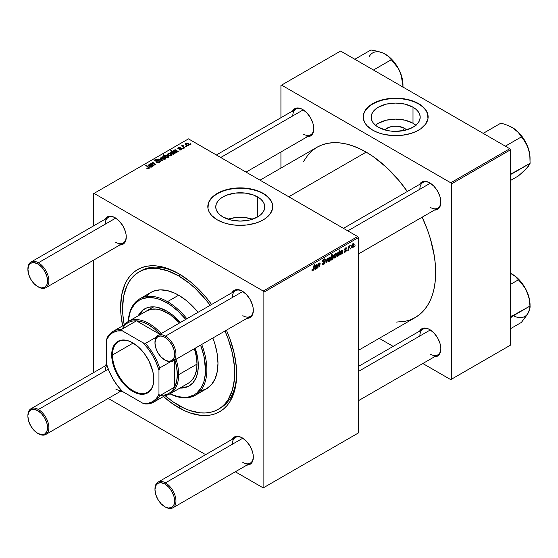 <?xml version="1.0" encoding="UTF-8"?>
<svg xmlns="http://www.w3.org/2000/svg" width="558" height="558" viewBox="0 0 558 558"><rect width="100%" height="100%" fill="white"/><g stroke="black" fill="none" stroke-linecap="round" stroke-linejoin="round"><path stroke-width="0.84" d="M404.376 128.242L402.255 130.851L404.376 128.242L406.524 129.909A12.311 7.108 180 0 0 404.376 128.242A12.311 7.108 180 0 0 384.818 129.909L388.828 127.357L393.264 126.296L398.07 126.296L404.376 128.242M415.863 125.243A24.517 14.152 0 0 0 413.004 123.255L413.004 107.206A24.517 14.152 180 0 1 420.188 117.215A24.517 14.152 180 0 1 405.052 130.293A24.517 14.152 180 0 1 378.331 127.224L375.283 125.083L373.016 122.634L371.621 119.977L371.154 117.215L371.621 114.453L373.016 111.802L375.283 109.354L378.331 107.206L386.289 104.137L395.671 103.063L405.052 104.137L413.004 107.206L416.052 109.354L418.319 111.802L419.714 114.453L420.188 117.215L419.714 119.977L418.319 122.634L416.052 125.083L413.004 127.224L405.052 130.293L395.671 131.367L390.886 131.095L386.289 130.293L378.331 127.224A24.517 14.152 180 0 1 371.154 117.215A24.517 14.152 180 0 1 386.289 104.137A24.517 14.152 180 0 1 413.004 107.206L413.004 123.255A24.517 14.152 0 0 0 375.471 125.243M428.125 117.061A32.455 18.735 0 0 0 418.619 103.969L418.619 103.662A32.455 18.735 180 0 1 428.125 116.915A32.455 18.735 180 0 1 408.086 134.227A32.455 18.735 180 0 1 372.723 130.16L377.64 132.49L383.248 134.227L392.49 135.559L402.004 135.287L410.967 133.439L416.261 131.395L420.76 128.8L425.656 124.085L427.965 118.749L427.498 113.26L425.656 109.745L420.76 105.023L413.701 101.333L408.086 99.603L402.004 98.536L395.671 98.173L386.248 98.982L380.368 100.391L375.081 102.428L368.685 106.501L364.611 111.474L363.37 115.074L363.37 118.749L364.611 122.355L367.045 125.745L372.723 130.16A32.455 18.735 180 0 1 363.216 116.915A32.455 18.735 180 0 1 383.248 99.603A32.455 18.735 180 0 1 418.619 103.662L418.619 103.969A32.455 18.735 0 0 0 383.374 99.875A32.455 18.735 0 0 0 363.216 117.061M222.935 216.943A24.517 14.152 180 0 1 215.758 206.934A24.517 14.152 180 0 1 230.893 193.856A24.517 14.152 180 0 1 257.608 196.925L257.608 216.943L249.656 220.012L240.275 221.087L230.893 220.012L222.935 216.943L219.887 214.795L217.62 212.347L216.225 209.696L215.758 206.934L216.225 204.172L217.62 201.515L219.887 199.066L222.935 196.925L226.653 195.161L235.49 193.047L245.06 193.047L253.897 195.161L260.663 199.066L262.923 201.515L264.318 204.172L264.792 206.934L264.318 209.696L262.923 212.347L260.663 214.795L257.608 216.943L257.608 196.925A24.517 14.152 180 0 1 264.792 206.934A24.517 14.152 180 0 1 249.656 220.012A24.517 14.152 180 0 1 222.935 216.943M252.509 219.196A24.517 14.152 0 0 0 228.034 219.196L235.49 217.578L240.275 217.306L245.06 217.578L252.509 219.196M272.729 206.781A32.455 18.735 0 0 0 263.223 193.682L263.223 193.382A32.455 18.735 180 0 1 272.729 206.627A32.455 18.735 180 0 1 252.697 223.939A32.455 18.735 180 0 1 217.327 219.88L224.979 223.158L230.852 224.56L237.094 225.279L246.608 225.007L255.571 223.158L260.865 221.114L265.364 218.52L270.26 213.798L272.569 208.469L272.102 202.972L270.26 199.457L265.364 194.742L260.865 192.147L252.697 189.315L246.608 188.255L240.275 187.893L230.852 188.702L224.979 190.104L219.685 192.147L215.186 194.742L211.649 197.797L208.441 202.972L207.974 208.469L209.215 212.068L211.649 215.465L217.327 219.88A32.455 18.735 180 0 1 207.82 206.627A32.455 18.735 180 0 1 227.852 189.315A32.455 18.735 180 0 1 263.223 193.382L263.223 193.682A32.455 18.735 0 0 0 227.978 189.594A32.455 18.735 0 0 0 207.82 206.781M343.463 228.348L422.936 182.466A14.836 8.565 60 0 1 430.03 183.017A14.836 8.565 -120 0 0 419.867 189.253M419.616 184.377A15.764 9.102 60 0 1 429.702 182.822L427.526 181.81L423.508 181.413L421.82 182.041L419.4 184.817M216.392 154.984L295.866 109.096A14.836 8.565 60 0 1 302.959 109.654A14.836 8.565 -120 0 0 292.797 115.89M292.545 111.014A15.764 9.102 60 0 1 302.631 109.459L300.455 108.447L296.438 108.05L294.75 108.677L292.329 111.454M358.299 366.515L422.936 329.192A14.836 8.565 60 0 1 430.03 329.743A14.836 8.565 -120 0 0 419.867 335.986M419.616 331.11A15.764 9.102 60 0 1 429.702 329.548L427.526 328.536L423.508 328.139L420.432 329.918L419.4 331.55M27.907 269.214A14.836 8.565 60 0 1 30.976 262.037L108.343 217.362A14.836 8.565 60 0 1 115.436 217.92A14.836 8.565 -120 0 0 105.267 224.156M105.023 219.28A15.764 9.102 60 0 1 115.108 217.725L112.932 216.713L108.915 216.316L107.227 216.943L104.806 219.719M154.978 342.577A14.836 8.565 60 0 1 158.047 335.4L235.413 290.732A14.836 8.565 60 0 1 242.507 291.283A14.836 8.565 -120 0 0 232.337 297.519M232.093 292.643A15.764 9.102 60 0 1 242.179 291.088L240.003 290.076L235.985 289.679L234.297 290.306L231.877 293.083M154.978 489.303A14.836 8.565 60 0 1 158.047 482.126L235.413 437.458A14.836 8.565 60 0 1 242.507 438.009A14.836 8.565 -120 0 0 232.337 444.252M232.093 439.376A15.764 9.102 60 0 1 242.179 437.814L240.003 436.802L235.985 436.405L232.909 438.183L231.877 439.816M106.927 365.309A14.836 8.565 -120 0 0 105.267 370.889M105.023 366.013A15.764 9.102 60 0 1 106.564 364.116L104.806 366.453M138.998 271.976A79.285 45.77 60 0 1 178.644 275.903L180.576 274.787L178.644 275.903L167.707 270.832L157.189 268.447L152.215 268.293L147.493 268.83L143.078 270.065L138.998 271.976L135.308 274.55L132.03 277.765L129.198 281.581L126.847 285.961L123.66 296.263L122.579 308.274L122.851 314.775L124.253 324.93A79.285 45.77 60 0 1 138.998 271.976L140.965 270.846A79.285 45.77 60 0 1 179.634 274.215A79.285 45.77 -120 0 0 139.995 271.432M178.644 407.647A82.061 47.381 60 0 1 163.438 396.529L172.952 404.034L184.328 410.604L189.964 412.892L200.845 415.361L205.993 415.522L210.882 414.964L215.451 413.687L219.671 411.706L223.493 409.042L226.89 405.722L229.819 401.774L234.172 392.148L236.39 380.549L236.669 374.139L236.39 367.415L234.172 353.249L229.819 338.601L226.415 330.19A82.061 47.381 60 0 1 236.669 374.139A82.061 47.381 60 0 1 178.644 407.647L179.627 405.931L178.644 407.647M122.641 325.858A82.061 47.381 60 0 1 178.644 273.636L167.323 268.384L156.435 265.915L151.288 265.754L146.405 266.312L141.83 267.589L137.61 269.57L133.787 272.234L130.391 275.554L127.468 279.509L125.027 284.043L121.728 294.708L120.612 307.137L120.891 313.868L122.641 325.858M260.007 180.164L317.021 147.249A98.292 56.749 -120 0 1 366.167 152.118L372.974 156.435L386.338 167.226L398.928 180.513L407.326 191.478A98.292 56.749 -120 0 0 366.167 152.118L288.793 196.786L366.167 152.118L359.352 148.574L352.607 145.833L345.988 143.929L339.564 142.869L333.398 142.681L327.553 143.35L322.071 144.878L317.021 147.249L312.438 150.444L308.379 154.42L303.503 161.478M396.229 322.085L404.78 321.394L410.256 319.867L415.312 317.495A98.292 56.749 -120 0 0 422.162 217.174L427.463 229.931L430.378 238.733L434.333 256.073L435.331 264.443L435.665 272.499L435.331 280.172L434.333 287.384L432.673 294.066L430.378 300.155L427.463 305.596L423.954 310.325L419.888 314.3L415.312 317.495L358.299 350.41M93.402 193.759L93.402 225.99L93.402 193.759L188.478 138.872L357.643 236.536L263.223 291.046L94.058 193.382L263.223 291.046L263.878 292.183L263.878 487.518L358.299 433.008L358.299 237.673L263.878 292.183L263.878 487.518L263.223 487.894L235.309 471.782L263.223 487.894L358.299 433.008L263.223 487.894L358.299 433.008L358.299 237.673L357.643 236.536L358.299 237.673L263.878 292.183L263.223 291.046L357.643 236.536L188.478 138.872L93.402 193.759M93.402 260.251L93.402 372.723L93.402 260.251M205.637 454.651L108.238 398.419L205.637 454.651M345.249 252.083L344.412 252.23L344.112 251.365L344.586 251.023L344.914 251.7L345.702 251.205L345.841 250.409L344.767 250.179L344.544 249.377L345.144 248.219L346.134 247.745L346.616 248.477L346.134 248.819L345.569 248.394L345.004 249.328L346.239 249.851L346.176 251.107L345.249 252.083L346.372 250.319L345.004 249.252L345.507 248.429L346.134 248.819L346.616 248.477L346.344 247.801L345.528 247.933L344.53 249.607L345.897 250.64L345.269 251.595L344.586 251.023L344.112 251.365L344.405 252.223L345.249 252.083L344.112 251.428L345.249 252.083M342.452 250.716L341.405 250.312L340.115 252.23L341.363 250.821L340.994 250.612L341.963 251.044L341.901 251.539L339.815 254.113L340.666 254.734L339.822 254.246L340.666 254.734L341.405 253.513L341.663 254.085L342.159 253.799L341.468 253.402L342.159 253.799L341.663 254.085L341.615 253.639L340.492 254.818L339.864 254.497L340.199 252.941L341.963 251.163L341.363 250.821L340.115 252.23L340.359 251.491L341.782 250.151L342.452 250.612L342.159 253.799L342.207 250.179M336.6 254.699L335.776 257.322L334.256 257.963L334.054 256.185L334.8 254.357L335.972 253.583L336.6 254.699L336.23 253.653L335.484 253.73L333.977 257.057L334.347 258.026L335.114 257.942L333.984 257.287L335.114 257.942L336.6 254.699L336.021 254.364L336.6 254.699M312.864 270.783L312.041 270.756L311.964 269.654L312.445 269.305L312.689 270.225L313.331 269.626L314.07 264.722L314.552 264.443L313.791 269.549L312.864 270.783L313.987 268.656L314.552 264.443L314.07 264.722L313.519 268.789L312.892 270.149L312.445 269.305L311.964 269.654L312.864 270.783L311.922 270.246L312.864 270.783L312.173 270.888M331.466 259.275L331.103 259.065L331.361 260.035L330.936 260.279L331.71 254.532L332.198 254.253L331.919 256.268L333.014 255.229L333.621 256.366L332.896 258.933L332.129 259.651L331.585 259.505L332.268 259.582L333.621 256.366L332.701 255.341L331.919 256.268L332.198 254.253L331.71 254.532L330.936 260.279L331.466 259.275L332.268 259.582L331.124 258.919L332.268 259.582M328.181 258.019L326.66 262.748L326.081 263.083L325.621 259.498L326.102 259.219L326.437 262.288L327.665 258.319L328.181 258.019L327.665 258.319L326.437 262.288L326.102 259.219L325.621 259.498L326.081 263.083L326.66 262.748L325.984 262.358L326.66 262.748L328.181 258.019M324.916 262.267L324.024 264.248L322.385 264.806L322.057 263.683L322.531 263.341L322.684 264.094L323.263 264.136L324.421 262.797L324.282 262.176L322.608 261.632L323.326 259.386L324.337 258.814L325.063 259.24L325.154 259.902L324.679 260.23L323.968 259.568L323.012 260.774L323.187 261.235L324.623 261.423L324.916 262.267L323.012 260.865L323.8 259.651L324.679 260.23L325.154 259.902L324.763 258.877L323.814 259.024L322.531 261.172L323.075 262.016L324.442 262.595L323.507 264.018L322.657 264.053L322.531 263.341L322.057 263.683L322.433 264.841L323.48 264.659L322.057 263.836L323.48 264.659L324.916 262.267L322.545 260.9L324.916 262.267M355.069 245.59L354.483 246.685L355.069 245.59M330.755 258.075L330.057 260.516L329.15 261.374L328.411 261.339L328.209 259.554L328.955 257.726L330.127 256.952L330.755 258.075L330.385 257.022L329.645 257.105L328.132 260.433L328.502 261.402L329.269 261.311L328.146 260.663L329.269 261.311L330.755 258.075L330.183 257.74L330.755 258.075M317.3 265.238L316.246 264.841L314.963 266.752L316.205 265.343L315.842 265.134L316.811 265.566L316.749 266.068L314.663 268.635L315.514 269.256L314.67 268.768L315.514 269.256L316.253 268.035L316.512 268.607L317.007 268.328L316.316 267.924L317.007 268.328L316.512 268.607L316.463 268.161L315.333 269.34L314.712 269.019L315.047 267.463L316.749 266.068L316.519 265.224L315.437 266.543L314.963 266.752L315.207 266.02L316.63 264.673L317.293 265.134L317.007 268.328L317.056 264.701M318.213 265.838L317.948 267.777L317.467 268.056L318.032 263.878L318.513 263.599L318.416 264.297L319.839 262.923L319.678 266.78L319.197 267.059L319.539 263.557L318.716 264.157L318.213 265.838L319.26 263.578L319.629 263.836L319.197 267.059L319.678 266.78L320.111 263.543L319.413 263.013L318.416 264.297L318.513 263.599L318.032 263.878L317.467 268.056L317.948 267.777L317.537 267.54L317.948 267.777L318.213 265.838L317.795 265.601L318.213 265.838M338.992 255.634L338.504 255.913L338.587 255.327L337.353 256.485L336.92 254.88L337.883 252.425L338.964 252.362L339.285 250.165L339.766 249.886L338.992 255.634L339.766 249.886L339.285 250.165L338.964 252.362L338.218 252.153L336.899 255.341L337.778 256.401L338.587 255.327L338.504 255.913L338.992 255.634L338.58 255.397L338.992 255.634M354.184 244.55L353.36 247.166L351.84 247.815L351.638 246.029L352.384 244.202L353.556 243.428L354.184 244.55L353.814 243.497L353.068 243.581L351.561 246.908L351.931 247.878L352.698 247.787L351.568 247.138L352.698 247.787L354.184 244.55L353.605 244.216L354.184 244.55M350.661 248.136L350.068 249.238L350.661 248.136M348.952 248.338L348.708 250.019L348.227 250.298L348.792 246.12L349.273 245.841L349.155 246.706L350.25 245.346L348.952 248.338L350.25 245.346L349.155 246.706L349.273 245.841L348.792 246.12L348.227 250.298L348.708 250.019L348.297 249.782L348.708 250.019L348.952 248.338L348.52 248.094L348.952 248.338M347.439 249.998L346.853 251.093L347.439 249.998M183.408 148.609L182.864 148.163L182.375 148.449L183.408 148.609L182.864 148.163L182.375 148.449L183.408 148.609M186.63 146.747L186.086 146.308L185.598 146.587L186.149 147.026L186.63 146.747L186.086 146.308L185.598 146.587L186.149 147.026L186.63 146.747M179.118 149.851L180.876 150.067L181.922 149.084L181.162 148.477L178.56 148.498L178.741 147.87L180.311 147.647L178.679 147.479L177.793 148.086L178.065 148.756L181.28 149.091L180.799 149.677L179.118 149.851L181.392 149.844L181.545 148.637L178.881 148.623L178.602 147.94L180.311 147.647L178.211 147.689L178.162 148.812L181.106 148.93L180.994 149.593L179.118 149.851M174.584 153.701L175.072 153.422L171.257 150.325L170.776 150.604L172.199 151.797L170.643 152.139L171.076 153.45L173.196 154.329L174.033 154.078L174.208 153.387L175.072 153.422L171.257 150.325L170.776 150.604L172.199 151.797L170.901 151.909L170.525 152.501L171.683 153.882L173.915 154.154L174.208 153.387L174.584 153.701M159.274 161.102L159.114 162.65L159.114 162.085L157.858 162.35L157.858 162.783L157.063 162.029L157.063 162.552L157.063 162.029L156.645 162.336L159.616 162.413L160.216 161.841L160.062 161.074L158.681 160.474L156.135 160.788L155.368 160.341L156.156 159.651L158.019 159.553L155.849 159.246L154.824 159.825L154.775 160.613L155.891 161.192L159.274 161.102L159.567 161.611L158.849 162.218L156.645 162.336L158.932 162.706L160.272 161.569L159.707 160.802L155.626 160.648L155.766 159.818L157.921 159.49L155.25 159.497L154.643 160.244L155.18 160.941L158.751 160.941L159.574 161.52M165.412 159.065L165.838 157.998L164.575 156.882L162.922 156.638L161.834 157.37L162.769 158.849L164.833 159.288L165.914 158.326L164.833 157.021L162.329 156.854L161.799 157.579L162.943 158.953L165.412 159.065M154.029 165.573L152.222 164.017L152.299 163.131L153.136 163.117L155.277 164.854L155.759 164.575L153.527 162.783L152.446 162.629L151.72 163.696L150.772 163.599L153.548 165.852L154.029 165.573L152.739 164.526L152.362 163.096L153.136 163.117L155.277 164.854L155.759 164.575L153.603 162.831L152.097 162.762L151.72 163.696L150.772 163.599L153.548 165.852L154.029 165.573M147.047 168.502L148.554 168.732L149.404 167.839L146.043 164.882L145.561 165.161L148.714 167.888L146.67 168.237L149 168.544L149.425 167.979L146.043 164.882L145.561 165.161L148.261 167.351L148.498 168.216L147.096 167.923L146.67 168.237L147.047 168.502M152.592 166.403L153.087 166.117L150.137 164.289L148.372 165.224L148.658 165.921L149.425 164.791L150.737 165.063L149.488 166.068L149.628 166.8L151.455 167.107L152.125 166.186L152.592 166.403L152.585 165.893L150.855 164.484L148.93 164.589L148.658 165.921L149.307 164.854L150.737 165.063L149.391 166.361L149.844 166.947L151.657 167.009L152.125 166.186L153.087 166.117L152.585 165.893L152.585 166.403M167.442 157.83L166.94 157.419L168.091 157.468L168.781 156.833L167.979 155.549L165.942 154.915L165.008 155.78L163.682 154.699L163.201 154.978L167.016 158.074L167.442 157.83L166.94 157.419L168.411 157.335L168.795 156.721L167.651 155.34L165.384 155.089L165.008 155.78L163.682 154.699L163.201 154.978L167.016 158.074L167.442 157.83M162.741 160.537L160.92 157.74L160.404 158.033L162.001 160.376L158.842 158.939L158.36 159.211L162.162 160.878L162.741 160.537L160.92 157.74L160.404 158.033L162.001 160.376L158.842 158.939L158.36 159.211L162.162 160.878L162.741 160.537M171.25 155.696L171.683 154.622L170.413 153.506L168.767 153.269L167.679 153.994L168.607 155.473L170.671 155.912L171.752 154.957L170.678 153.645L168.167 153.485L167.637 154.21L168.788 155.584L171.25 155.696M177.744 151.881L178.239 151.595L175.554 149.802L174.187 150.011L173.517 150.82L173.81 151.392L174.459 150.332L175.561 150.269L175.896 150.534L174.57 151.999L176.614 152.585L177.744 151.371L176.014 149.963L174.089 150.067L173.81 151.392L174.459 150.332L175.561 150.269L175.896 150.534L174.542 151.839L174.996 152.425L176.809 152.487L177.284 151.664L178.239 151.595L177.744 151.371L177.744 151.874M188.834 145.54L189.267 144.473L187.997 143.357L186.351 143.113L185.263 143.845L186.191 145.324L188.255 145.764L189.336 144.801L188.262 143.497L185.751 143.329L185.221 144.055L186.372 145.429L188.834 145.54M184.789 147.814L183.031 146.245L183.052 145.031L182.431 145.352L182.585 146.029L182.013 145.561L181.531 145.84L184.307 148.093L184.789 147.814L183.694 146.9L183.052 145.031L182.606 145.15L182.585 146.029L182.013 145.561L181.531 145.84L184.307 148.093L184.789 147.814M191.038 144.201L190.494 143.762L190.006 144.041L190.564 144.48L191.038 144.201L190.494 143.762L190.006 144.041L191.038 144.201M280.925 85.493L280.925 117.724L280.925 85.493L340.596 51.043L509.761 148.714L450.745 182.78L281.581 85.116L450.745 182.78L451.401 183.917L451.401 379.252L510.417 345.186L510.417 149.844L451.401 183.917L451.401 379.252L450.745 379.628L422.831 363.516L450.745 379.628L510.417 345.186L450.745 379.628L510.417 345.186L510.417 149.844L509.761 148.714L510.417 149.844L451.401 183.917L450.745 182.78L509.761 148.714L340.596 51.043L280.925 85.493M280.925 151.985L280.925 168.091L280.925 151.985M393.16 346.385L379.217 338.336L393.16 346.385M433.964 356.771L437.584 356.074L439.997 353.291L440.848 348.855L440.632 346.218L439.997 343.442L437.584 337.869L433.964 332.993L429.702 329.548A15.764 9.102 60 0 1 440.848 348.855A15.764 9.102 60 0 1 434.452 356.806M306.893 136.682L310.513 135.978L312.926 133.195L313.777 128.758L313.561 126.129L312.926 123.346L310.513 117.773L306.893 112.897L302.631 109.459A15.764 9.102 60 0 1 313.777 128.758A15.764 9.102 60 0 1 307.381 136.71M433.964 210.045L437.584 209.341L439.997 206.558L440.848 202.129L440.632 199.492L439.997 196.709L437.584 191.136L433.964 186.26L429.702 182.822A15.764 9.102 60 0 1 440.848 202.129A15.764 9.102 60 0 1 434.452 210.073M440.841 201.738A14.836 8.565 60 0 1 437.772 208.162A14.836 8.565 60 0 1 430.358 207.423A14.836 8.565 -120 0 0 440.841 201.738M313.77 128.375A14.836 8.565 60 0 1 310.701 134.799A14.836 8.565 60 0 1 303.287 134.059A14.836 8.565 -120 0 0 313.77 128.375M440.841 348.464A14.836 8.565 60 0 1 437.772 354.888A14.836 8.565 60 0 1 430.358 354.156A14.836 8.565 -120 0 0 440.841 348.464M119.37 391.674L122.272 391.318A15.764 9.102 60 0 1 119.858 391.709M246.441 465.037L250.061 464.34L252.474 461.557L253.325 457.121L253.109 454.484L252.474 451.708L250.061 446.135L246.441 441.259L242.179 437.814A15.764 9.102 60 0 1 253.325 457.121A15.764 9.102 60 0 1 246.929 465.072M246.441 318.311L250.061 317.607L252.474 314.824L253.325 310.394L253.109 307.758L252.474 304.975L250.061 299.402L246.441 294.526L242.179 291.088A15.764 9.102 60 0 1 253.325 310.394A15.764 9.102 60 0 1 246.929 318.339M119.37 244.948L122.99 244.244L125.404 241.461L126.254 237.024L126.038 234.395L125.404 231.612L122.99 226.039L119.37 221.163L115.108 217.725A15.764 9.102 60 0 1 126.254 237.024A15.764 9.102 60 0 1 119.858 244.976M211.58 304.494L205.993 297.337L195.488 286.247L189.964 281.455L178.644 273.636A82.061 47.381 60 0 1 211.58 304.494M236.662 372.988A79.285 45.77 60 0 1 220.25 408.163A79.285 45.77 60 0 1 219.252 408.707A79.285 45.77 -120 0 0 236.662 372.988M253.318 456.73A14.836 8.565 60 0 1 250.249 463.154A14.836 8.565 60 0 1 242.835 462.422A14.836 8.565 -120 0 0 253.318 456.73M253.318 310.004A14.836 8.565 60 0 1 250.249 316.428A14.836 8.565 60 0 1 242.835 315.689A14.836 8.565 -120 0 0 253.318 310.004M126.248 236.641A14.836 8.565 60 0 1 123.178 243.065A14.836 8.565 60 0 1 115.764 242.325A14.836 8.565 -120 0 0 126.248 236.641M121.414 390.412A14.836 8.565 60 0 1 115.764 389.059A14.836 8.565 -120 0 0 121.414 390.412M272.729 206.934L272.102 203.279L270.26 199.764L267.261 196.521L263.223 193.682L258.305 191.352L252.697 189.622L246.608 188.555L240.275 188.192L233.941 188.555L227.852 189.622L222.244 191.352L217.327 193.682L213.289 196.521L210.289 199.764L208.441 203.279L207.82 206.934M428.125 117.215L427.498 113.56L425.656 110.045L422.657 106.808L418.619 103.969L413.701 101.633L408.086 99.903L402.004 98.836L395.671 98.48L389.338 98.836L383.248 99.903L377.64 101.633L372.723 103.969L368.685 106.808L365.685 110.045L363.837 113.56L363.216 117.215M416.052 125.404L413.004 123.255L405.052 120.186L395.671 119.112L386.289 120.186L378.331 123.255L375.283 125.404M147.096 168.523L147.096 167.923L147.096 168.523M147.452 168.683L147.452 168.181L147.452 168.683M148.498 168.746L148.498 168.216L148.498 168.746M148.721 168.676L148.498 168.216M146.043 165.552L146.043 164.882L146.043 165.552M148.84 168.628L148.84 167.149L148.84 168.628M150.053 167.051L150.06 166.34M150.737 165.656L150.855 164.484L151.385 167.128L151.385 166.682L150.318 166.668L150.318 167.149L150.102 166.193L151.078 165.349L151.713 166.207L150.43 166.73L150.737 165.663M149.195 165.677L149.307 164.854M148.358 165.308L148.658 165.921M148.93 165.796L148.93 164.589L148.93 165.796M151.399 165.635L151.399 164.889L151.399 165.635M152.034 166.633L152.034 165.475L152.034 166.633M151.253 163.989L151.253 163.32L151.253 163.989M151.72 164.366L151.72 163.696L151.72 164.366M152.097 163.355L152.097 162.762L152.097 163.355M153.603 163.466L153.603 162.831L153.603 163.466M154.106 163.885L154.106 163.201L154.106 163.885M152.041 164.624L152.362 163.096M152.739 165.196L152.739 164.526L152.739 165.196M163.682 155.368L163.682 154.699L163.682 155.368M165.008 156.442L165.008 155.78L165.008 156.442M165.384 156.749L165.384 155.089L165.384 156.749M167.651 155.954L168.181 156.728L167.951 157.502L167.951 157.119L166.479 156.951L166.479 157.635L165.824 156.449L165.824 157.105L165.649 155.424L167.184 155.619L167.951 157.119L166.354 156.882L166.354 157.537L165.51 155.536L166.465 155.333L167.644 155.947M166.94 158.012L166.94 157.419L166.94 158.012M165.433 156.784L165.649 155.424M168.181 157.44L168.181 156.756L167.951 157.119M162.329 158.521L162.329 156.854L162.329 158.521M164.833 157.642L165.266 158.326L164.994 159.246L164.994 158.828L163.368 158.653L162.727 157.112L164.359 157.293L164.994 158.828L163.368 158.653L163.368 159.156L162.518 157.286L163.592 157L164.819 157.628M162.427 158.605L162.727 157.112M165.273 159.142L165.273 158.395L164.994 158.828M158.842 159.428L158.842 158.939L158.842 159.428M160.92 160.334L160.92 159.86L160.92 160.334M162.001 160.809L162.001 160.376L162.001 160.809M160.92 158.807L160.92 157.74L160.92 158.807M155.25 160.976L155.25 159.497L155.25 160.976M155.626 160.648L155.766 159.818M156.219 161.227L156.219 160.788L156.219 161.227M157.516 161.095L157.516 160.585L157.516 161.095M159.707 162.357L159.707 160.802L159.707 162.357M168.167 155.145L168.167 153.485L168.167 155.145M170.678 154.273L170.678 153.645L170.678 154.273M169.214 155.277L168.565 153.736L170.197 153.917L170.839 155.452L170.839 155.87L170.839 155.452L169.214 155.277L169.214 155.787L168.293 154.343L168.858 153.631L170.197 153.917L171.097 154.901L170.657 155.536L169.214 155.277M168.265 155.229L168.565 153.736M171.111 155.766L171.111 155.026L170.839 155.452M174.208 153.834L174.208 153.387L174.208 153.834M173.915 154.154L174.208 153.387M170.901 153.276L170.901 151.909L170.901 153.276M171.257 151.009L171.257 150.325L171.257 151.009M172.059 153.548L171.348 152.132L172.778 152.299L173.796 153.269L173.657 154.266L173.657 153.827L173.071 154.329L172.192 153.624L172.192 154.134L172.059 153.548L172.059 154.078L171.132 152.501L171.704 152.027L173.796 153.269L173.385 153.917L172.059 153.548M171.132 153.499L171.348 152.132M173.796 153.269L173.657 153.827M175.205 152.529L175.205 151.072L175.47 152.62L176.23 150.827L176.544 152.606L176.544 152.16L175.233 151.888L176.014 151.044L176.014 149.963L176.014 151.044L176.865 151.685L176.3 152.264L175.47 152.146M175.896 151.134L175.896 150.534L175.896 151.134M174.347 151.155L174.459 150.332M173.517 150.786L173.81 151.392M174.089 151.274L174.089 150.067L174.089 151.274M176.551 151.113L176.551 150.367L176.551 151.113M177.193 152.111L177.193 150.946L177.193 152.111M179.474 150.018L179.474 149.502L179.474 150.018M180.994 150.025L180.994 149.593L180.994 150.025M181.106 148.93L180.994 149.593M177.751 148.268L178.162 148.812M178.211 148.84L178.211 147.689L178.211 148.84M178.56 148.498L178.602 147.94M178.881 149.021L178.881 148.623L178.881 149.021M179.571 148.965L179.571 148.567L179.571 148.965M180.701 148.819L180.701 148.421L180.701 148.819M181.545 149.739L181.545 148.637L181.545 149.739M181.936 149.174L181.545 148.637M185.751 144.996L185.751 143.329L185.751 144.996M188.262 144.117L188.688 144.801L188.423 145.722L188.423 145.303L186.797 145.129L186.149 143.587L187.781 143.769L188.423 145.303L186.797 145.129L186.797 145.631L186.03 143.671L187.014 143.476L188.241 144.103M185.849 145.08L186.149 143.587M188.695 145.617L188.695 144.871L188.423 145.303M186.086 146.97L186.086 146.308L186.086 146.97M182.013 146.231L182.013 145.561L182.013 146.231M182.585 146.691L182.585 146.029L182.585 146.691M182.606 145.15L182.585 146.029M183.052 145.512L183.052 145.031L183.052 145.512M182.871 146.921L183.038 145.519M183.694 147.598L183.694 146.9L183.694 147.598M182.864 148.833L182.864 148.163L182.864 148.833M190.494 144.424L190.494 143.762L190.494 144.424M150.318 166.668L150.067 166.305M151.713 166.975L151.713 166.2L151.385 166.682M176.865 152.453L176.865 151.678L176.544 152.16M322.057 263.711L322.657 264.053L322.057 263.711M323.647 262.072L322.552 261.437L324.317 262.204M322.726 261.814L323.075 262.016L322.726 261.814M323.828 259.017L325.161 259.784L323.828 259.017M323.724 259.079L325.154 259.902L323.724 259.079M323.8 259.651L324.679 260.112M322.601 260.628L323.012 260.865L322.601 260.628M323.187 261.235L323.012 260.865M324.596 261.409L324.01 261.311M325.795 260.893L326.339 261.207L325.795 260.893M325.942 261.995L326.437 262.288L325.942 261.995M329.625 257.601L328.613 260.188L328.962 260.9L329.75 260.321L330.266 258.654L330.001 257.552L329.625 257.601L330.28 258.347L329.276 260.83L328.167 259.84L328.613 260.098L329.625 257.601L329.262 257.384L330.029 257.566L329.45 257.231M329.276 260.83L328.132 260.447M331.508 256.031L331.919 256.268L331.508 256.031M333.272 255.292L332.701 255.341M333.042 256.031L333.621 256.366L333.042 256.031M332.547 255.913L331.633 258.445L331.215 258.208L332.233 259.121L331.236 258.075L331.64 258.305L331.745 257.51L331.34 257.273L331.745 257.51L332.261 255.745L332.84 255.85L333.14 256.652L332.233 259.121L331.145 258.738M312.048 269.591L312.396 269.793L312.048 269.591M312.892 270.149L312.396 269.793M313.568 268.412L313.987 268.656L313.568 268.412M314.928 269.319L315.514 269.256M316.205 265.343L316.811 265.566M316.798 265.754L317.223 265.999L316.798 265.754M316.63 266.822L317.035 267.059L316.63 266.822M316.463 267.561L316.951 267.847L316.463 267.561M315.668 268.684L316.665 266.591L315.668 268.684L314.733 268.126L315.137 268.356L316.072 267.073L315.675 266.85L316.665 266.591L316.337 266.403L316.665 266.591L315.284 267.819L315.172 268.586L315.668 268.684L315.137 268.356M318.004 264.06L318.416 264.297L318.004 264.06M320.111 263.543L319.413 263.013M319.622 264.004L320.041 264.248L319.622 264.004M319.267 266.543L319.678 266.78L319.267 266.543M319.26 263.578L319.629 263.836M335.463 254.225L334.465 256.408L335.463 254.225L335.1 254.016L335.867 254.19L335.463 254.225L336.125 254.971L335.114 257.454L334.012 256.471L334.681 257.475L333.977 257.071M336.948 255.92L337.778 256.401L336.948 255.92M337.255 256.443L337.778 256.401M338.448 252.063L338.964 252.362L338.218 252.153M338.246 252.621L337.374 254.95L338.246 252.621L337.897 252.418L338.818 253.283L338.49 255.034L337.555 255.801L336.899 255.424L337.555 255.801L336.941 254.692L337.555 255.801M340.08 254.797L340.666 254.734M341.363 250.821L341.963 251.044M341.956 251.226L342.375 251.477L341.956 251.226M341.782 252.3L342.194 252.537L341.782 252.3M341.615 253.039L342.103 253.325L341.615 253.039M340.819 254.162L341.817 252.07L340.819 254.162L339.885 253.597L340.296 253.834L341.224 252.551L340.826 252.328L341.817 252.07L341.496 251.881L341.817 252.07L340.436 253.297L340.324 254.057L340.819 254.162L340.296 253.834M345.269 251.595L344.586 251.023M344.53 249.607L345.8 250.361M345.604 247.891L346.616 248.477L345.604 247.891M345.507 248.429L346.134 248.819M344.628 249.028L345.004 249.252L344.628 249.028M344.565 249.252L345.053 249.531L344.565 249.252M345.444 249.649L345.053 249.531M345.109 249.593L346.372 250.319L345.109 249.593M352.698 247.306L352.286 247.34L353.068 246.95L353.646 245.457L353.479 244.062L353.047 244.069L353.709 244.822L352.698 247.306L351.596 246.315L352.035 246.573L353.047 244.069L352.684 243.86L353.451 244.041L352.872 243.706M353.047 244.069L352.161 245.59L352.265 247.327L351.561 246.922M348.743 246.469L349.155 246.706L348.743 246.469M349.573 245.778L350.061 246.057L349.573 245.778M332.233 259.121L333.14 256.806L332.394 255.585M335.114 257.454L336.111 255.285L335.993 254.309L335.288 253.862M337.932 255.829L338.818 253.283L338.036 252.286M144.913 308.72A44.507 25.696 -120 0 0 138.886 315.409L143.162 309.976M138.231 315.786A44.507 25.696 60 0 1 144.585 308.909A44.507 25.696 60 0 1 166.835 311.113L172.98 315.354L180.401 322.489A44.507 25.696 60 0 0 166.835 311.113L157.705 307.402L154.796 306.921L149.356 307.144L146.873 307.835L142.506 310.353L138.231 315.786M167.491 301.648L166.835 302.785A54.712 31.59 60 0 1 185.751 319.399L178.065 311.19L170.629 305.184L166.835 302.785L159.288 299.283L155.605 298.223L148.602 297.526L142.297 298.753L139.486 300.071L134.673 304.068L131.095 309.725L129.819 313.115L128.284 321.527A54.712 31.59 60 0 1 166.835 302.785L167.491 301.648A55.64 32.12 60 0 1 186.888 318.744A55.64 32.12 -120 0 0 167.491 301.648L178.644 295.21L167.491 301.648A55.64 32.12 -120 0 0 128.228 321.561A55.64 32.12 60 0 1 139.674 298.893A55.64 32.12 60 0 1 167.491 301.648M169.96 393.836A55.64 32.12 -120 0 0 201.724 344.439A55.64 32.12 60 0 1 195.314 395.259A55.64 32.12 60 0 1 169.96 393.836M200.587 345.102A54.712 31.59 60 0 1 170.009 393.802L178.065 396.682L185.075 397.38L188.332 397.003L194.191 394.834L196.744 393.055L200.957 388.208L203.858 381.791L205.337 374.055L205.525 369.787L203.858 355.858L200.587 345.102M195.314 395.259L206.46 388.821A55.64 32.12 -120 0 0 212.87 338.009L214.983 344.237L217.222 354.051L217.983 363.349L217.222 371.774L214.983 379.008L211.349 384.762L206.46 388.821L200.496 391.025M198.034 312.313A55.64 32.12 -120 0 0 178.644 295.21L186.316 300.518L190.062 303.761L198.034 312.313M178.644 275.903A79.285 45.77 60 0 1 210.164 305.31L205.065 298.809L194.916 288.088L189.581 283.464L178.644 275.903M225 331.006A79.285 45.77 60 0 1 218.283 409.3A79.285 45.77 60 0 1 178.644 405.373A79.285 45.77 60 0 1 165.049 395.594L173.147 401.886L184.133 408.233L189.581 410.444L200.092 412.829L205.065 412.983L209.787 412.446L214.202 411.211L218.283 409.3L221.972 406.726L225.251 403.518L228.083 399.695L232.288 390.405L234.43 379.196L234.702 373.002L234.43 366.501L232.288 352.823L228.083 338.671L225 331.006M146.628 310.939A41.724 24.092 60 0 1 167.491 313.003A41.724 24.092 60 0 1 179.578 322.963L170.385 314.838L161.736 310.339L156.205 309.076L151.099 309.278L146.628 310.939L144.682 312.292M188.36 383.213L192.029 380.165L194.756 375.848L196.43 370.428L197.002 364.109L178.644 374.711L197.002 364.109L196.43 357.134L194.414 348.666A41.724 24.092 60 0 1 188.36 383.213L170.002 393.809A41.724 24.092 60 0 1 165.161 395.531A41.724 24.092 -120 0 0 178.644 374.711L177.332 374.711A40.797 23.555 60 0 1 174.71 387.071A40.797 23.555 60 0 1 160.495 395.273M145.931 296.514L150.82 292.455L153.68 291.116L160.097 289.867L167.219 290.572L174.787 293.201L178.644 295.21A55.64 32.12 -120 0 0 150.82 292.455L139.674 298.893M195.237 348.185L197.706 358.187L198.313 365.623L197.706 372.367L195.914 378.15L193.005 382.753L189.092 385.996L184.321 387.761L179.955 388.061A44.507 25.696 60 0 0 189.092 385.996A44.507 25.696 60 0 0 195.237 348.185M189.42 385.808A44.507 25.696 -120 0 1 180.611 387.684L187.46 386.694M530.051 158.277L529.228 151.574L525.887 142.646L520.488 134.527L513.841 128.466A25.089 14.487 -120 0 0 512.314 127.51L507.996 125.424L501.014 123.074L483.179 133.369L501.014 123.074L507.996 125.424L513.841 128.466L518.236 132.358L521.423 136.884L505.346 146.168L521.423 136.884L523.592 139.667L527.08 145.317L528.384 148.588L529.828 155.626L530.1 163.32L511.637 173.608A28.793 16.628 60 0 1 511.602 174.075L530.1 163.32L526.857 168.118L520.942 173.705L518.375 175.944L510.417 180.534L518.375 175.944L525.19 169.82L528.063 166.521M512.251 127.468L518.236 132.358L525.462 142.353L528.384 148.588L529.828 155.626L530.1 163.32L528.168 166.612L525.406 169.374M511.637 173.608L510.417 172.199L511.637 173.608A28.793 16.628 -120 0 1 511.602 174.075L511.637 173.608M530.051 160.362L530.051 158.235A25.089 14.487 -120 0 0 528.384 148.588A25.089 14.487 -120 0 0 513.841 128.466L512.279 127.489M402.925 86.092L402.974 87.39L403.029 85.89L401.99 86.49L402.925 86.092M402.981 85.981L402.981 87.069M402.981 84.907L401.92 77.276L399.786 71.298L401.997 78.266L402.89 85.576L401.083 74.702L398.335 68.369L392.762 60.417L388.347 56.253L385.208 54.126A25.089 14.487 -120 0 1 385.243 54.147A25.089 14.487 -120 0 1 399.786 71.298L398.091 68.062L399.786 71.298A25.089 14.487 -120 0 1 402.918 83.072A25.089 14.487 -120 0 1 402.981 84.872L402.981 85.793M373.469 70.022L391.304 59.727L398.091 68.062L391.304 59.727L373.469 70.022M369.18 56.672A25.089 14.487 -120 0 1 383.723 53.338L377.878 51.315L370.896 49.983L354.818 59.26L370.896 49.983L377.878 51.315L383.723 53.338L388.117 56.212L391.304 59.727L388.117 56.212L385.243 54.147M383.723 53.338L385.18 54.105M510.417 273.26L510.786 273.434A25.089 14.487 -120 0 0 510.417 273.26L515.187 276.301L518.375 279.823L510.417 284.42L518.375 279.823L520.935 282.571L525.162 288.151L526.857 291.388L529.068 298.356L530.1 305.986L511.637 316.784A28.793 16.628 -120 0 0 511.623 316.526L510.417 316.588L511.623 316.526A28.793 16.628 60 0 1 511.637 316.784L510.417 318.255L511.742 316.581L510.417 315.124L511.602 316.274A28.793 16.628 60 0 1 511.623 316.526A28.793 16.628 -120 0 0 511.602 316.274L530.1 305.986L530.044 307.479L528.384 312.675L521.423 322.398L510.417 328.753L521.423 322.398L527.101 314.858L529.228 310.666M527.261 314.377L529.305 310.687L530.051 306.07M530.051 305.003L528.991 297.365L525.406 288.458L519.833 280.507L515.418 276.343L512.279 274.215A25.089 14.487 -120 0 1 512.314 274.236A25.089 14.487 -120 0 1 526.857 291.388L529.068 298.356L529.995 306.182M530.051 305.882L530.051 304.961A25.089 14.487 -120 0 0 526.857 291.388L525.162 288.151L520.935 282.571L515.187 276.301L512.314 274.236M513.841 316.009A25.089 14.487 -120 0 0 528.384 312.675M510.793 273.434L512.251 274.201M158.047 335.4A14.836 8.565 60 0 1 165.461 336.132L164.805 337.269A13.908 8.028 60 0 1 174.64 354.302A13.908 8.028 60 0 1 164.805 359.98L165.461 360.363A14.836 8.565 -120 0 0 175.951 354.302A14.836 8.565 -120 0 0 165.461 336.132A14.836 8.565 60 0 1 175.156 349.203A14.836 8.565 60 0 1 172.882 361.096A14.836 8.565 60 0 1 165.461 360.363L161.039 356.946L157.851 352.642L155.717 347.725L154.971 342.947L155.717 339.034L157.851 336.579L161.039 335.958L164.805 337.269L168.572 340.303L171.759 344.607L173.894 349.524L174.64 354.302L173.894 358.215L171.759 360.67L168.572 361.291L164.805 359.98A13.908 8.028 60 0 1 154.971 342.947A13.908 8.028 60 0 1 164.805 337.269L165.461 336.132L242.814 291.471L165.461 336.132A14.836 8.565 -120 0 0 154.971 342.187L154.971 342.947M430.337 183.205L347.808 230.859L430.337 183.205M158.047 482.126A14.836 8.565 60 0 1 165.461 482.858L164.805 483.995A13.908 8.028 60 0 1 174.64 501.035A13.908 8.028 60 0 1 164.805 506.713L165.461 507.089A14.836 8.565 -120 0 0 175.951 501.035A14.836 8.565 -120 0 0 165.461 482.858A14.836 8.565 60 0 1 175.156 495.936A14.836 8.565 60 0 1 172.882 507.822A14.836 8.565 60 0 1 165.461 507.089L168.572 508.017L171.759 507.396L173.894 504.948L174.64 501.035L173.894 496.257L171.759 491.34L168.572 487.036L164.805 483.995L161.039 482.691L157.851 483.312L155.717 485.76L154.971 489.673L155.717 494.451L157.851 499.368L161.039 503.672L164.805 506.713A13.908 8.028 60 0 1 154.971 489.673A13.908 8.028 60 0 1 164.805 483.995L165.461 482.858L242.814 438.204L165.461 482.858A14.836 8.565 -120 0 0 154.971 488.92L154.971 489.673M430.337 329.938L358.299 371.53L430.337 329.938M30.976 262.037A14.836 8.565 60 0 1 38.39 262.769A14.836 8.565 60 0 1 48.086 275.84A14.836 8.565 60 0 1 45.812 287.733A14.836 8.565 60 0 1 38.39 287L37.735 286.617A13.908 8.028 60 0 1 27.9 269.584A13.908 8.028 60 0 1 37.735 263.906L38.39 262.769A14.836 8.565 -120 0 0 27.9 268.823L28.646 274.362L30.781 279.279L33.968 283.583L37.735 286.617L41.501 287.928L44.689 287.307L46.823 284.852L47.57 280.939L46.823 276.161L44.689 271.244L41.501 266.94L37.735 263.906L33.968 262.595L30.781 263.216L28.646 265.671L27.9 269.584M38.39 262.769L115.743 218.108L38.39 262.769L37.735 263.906A13.908 8.028 60 0 1 47.57 280.939A13.908 8.028 60 0 1 37.735 286.617L38.39 287A14.836 8.565 -120 0 0 48.881 280.939A14.836 8.565 -120 0 0 38.39 262.769M220.738 157.496L303.266 109.842L220.738 157.496M27.907 415.94A14.836 8.565 60 0 1 30.976 408.763A14.836 8.565 60 0 1 38.39 409.495A14.836 8.565 60 0 1 48.086 422.573A14.836 8.565 60 0 1 45.812 434.459A14.836 8.565 60 0 1 38.39 433.726L37.735 433.35A13.908 8.028 60 0 1 27.9 416.31A13.908 8.028 60 0 1 37.735 410.632L38.39 409.495A14.836 8.565 -120 0 0 27.9 415.557L28.646 412.397L30.781 409.949L33.968 409.328L37.735 410.632L41.501 413.673L44.689 417.977L46.823 422.894L47.57 427.672L46.823 431.585L44.689 434.033L41.501 434.654L37.735 433.35L33.968 430.309L30.781 426.005L28.646 421.088L27.9 416.31M38.39 409.495L108.266 369.159L38.39 409.495L37.735 410.632A13.908 8.028 60 0 1 47.57 427.672A13.908 8.028 60 0 1 37.735 433.35L38.39 433.726A14.836 8.565 -120 0 0 48.881 427.672A14.836 8.565 -120 0 0 38.39 409.495M132.944 342.947A29.211 16.866 -120 0 0 112.486 354.986L111.698 354.986A29.762 17.186 60 0 1 132.741 342.835A29.762 17.186 60 0 1 153.792 379.287L153.387 383.799L152.188 387.664L150.242 390.746L146.098 393.634L140.797 394.241L136.85 393.341L132.741 391.444L126.631 386.868L119.391 378.212L115.241 370.533L113.295 365.211L111.795 357.427L111.795 352.663L113.295 346.609L115.241 343.533L119.391 340.645L124.685 340.031L128.64 340.931L132.741 342.835L138.851 347.411L144.438 353.681L149.014 361.11L152.885 371.712L153.792 379.287A29.762 17.186 60 0 1 132.741 391.444A29.762 17.186 60 0 1 111.698 354.986L112.486 354.986A29.211 16.866 60 0 1 118.533 341.615A29.211 16.866 60 0 1 132.944 342.947M133.132 343.065L112.486 354.986L133.132 343.065M153.799 402.095A40.797 23.555 60 0 1 145.415 403.985L143.092 403.392A39.869 23.018 60 0 0 158.967 394.227L158.967 370.331L156.317 362.888L152.676 355.627L148.205 348.848L143.092 342.828L122.397 330.88L117.278 330.985L112.807 332.61L109.166 335.672L106.515 340.045L106.515 363.942A39.869 23.018 60 0 0 122.397 391.451L143.092 403.392L148.205 403.288L152.676 401.669L156.317 398.607L158.967 394.227L159.623 395.782L158.967 394.227L158.967 370.331L159.623 368.022A40.797 23.555 -120 0 0 145.415 343.414L156.219 337.178L145.415 343.414L143.092 342.828L122.397 330.88L121.379 329.534A40.797 23.555 -120 0 0 107.171 337.736L106.515 340.045L106.515 363.942L109.166 371.384L112.807 378.645L117.278 385.432L122.397 391.451L143.092 403.392L145.415 403.985A40.797 23.555 -120 0 0 159.623 395.782L174.71 387.071L159.623 395.782A40.797 23.555 60 0 1 153.799 402.095L168.879 393.383A40.797 23.555 -120 0 0 174.71 387.071L174.71 360.043L174.71 387.071L176.663 381.428L177.332 374.711L178.644 374.711A41.724 24.092 -120 0 0 176.056 359.261A41.724 24.092 60 0 1 178.644 374.711A41.724 24.092 60 0 1 170.002 393.809M160.495 334.709L154.629 329.06L148.477 324.742L142.332 321.952L136.459 320.829L159.867 334.347L136.459 320.829A40.797 23.555 60 0 1 160.062 334.228M174.898 359.931A40.797 23.555 60 0 1 177.332 374.711L176.663 367.22L174.71 359.317M124.364 324.868A41.724 24.092 60 0 1 128.27 321.534A41.724 24.092 60 0 1 161.213 333.565A41.724 24.092 -120 0 0 124.364 324.868M122.251 329.032A40.797 23.555 60 0 1 136.459 320.829A40.797 23.555 -120 0 0 128.082 322.719L113.002 331.424A40.797 23.555 60 0 1 121.379 329.534L136.459 320.829L121.379 329.534L122.397 330.88A39.869 23.018 60 0 0 106.515 340.045L107.171 337.736A40.797 23.555 60 0 1 113.002 331.424M159.623 368.022L170.434 361.786L159.623 368.022A40.797 23.555 60 0 0 145.415 343.414L143.092 342.828A39.869 23.018 60 0 1 158.967 370.331L159.623 368.022M153.792 379.063A29.211 16.866 60 0 1 147.737 392.204A29.211 16.866 60 0 1 125.229 384.378A29.211 16.866 60 0 1 112.486 354.986A29.211 16.866 -120 0 0 133.041 390.705A29.211 16.866 -120 0 0 153.792 379.063M148.979 165.273L148.979 165.775M159.574 161.534L159.574 162.434M155.361 160.299L155.361 161.039M173.852 153.52L173.852 154.189M174.138 150.751L174.138 151.253M181.308 149.209L181.308 149.886M178.386 148.233L178.386 148.916M322.747 264.15L322.057 263.746M324.449 259.561L323.675 259.114M312.55 270.191L311.936 269.842M316.679 265.252L316.114 264.924M315.291 268.74L314.677 268.384M319.518 263.543L319.078 263.285M337.625 255.857L336.899 255.438M341.838 250.73L341.266 250.403M340.443 254.218L339.836 253.862M344.788 251.658L344.188 251.309M345.953 248.359L345.381 248.031M345.102 249.586L344.558 249.273M220.25 408.163L218.283 409.3M172.882 361.096L250.249 316.428M358.299 254.043L437.772 208.162M165.461 360.363L164.805 359.98M437.772 354.888L358.299 400.777M250.249 463.154L172.882 507.822M165.461 507.089L164.805 506.713M38.39 287L37.735 286.617M310.701 134.799L246.064 172.115M123.178 243.065L45.812 287.733M38.39 433.726L37.735 433.35M30.976 408.763L106.822 364.974M45.812 434.459L121.658 390.67M153.722 306.844L128.27 321.534"/></g></svg>
